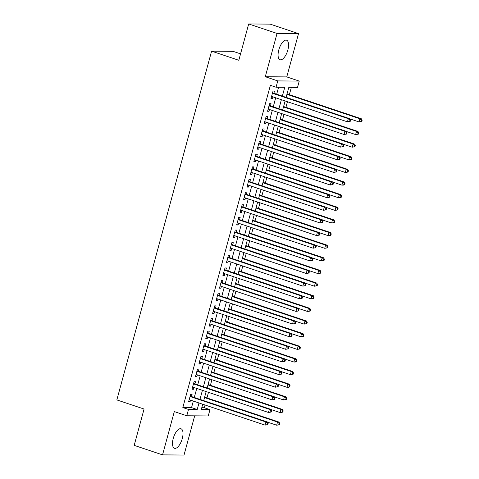 <?xml version="1.0" encoding="UTF-8"?>
<svg xmlns="http://www.w3.org/2000/svg" width="479" height="479" viewBox="0 0 479 479"><rect width="100%" height="100%" fill="white"/><g stroke="black" fill="none" stroke-linecap="round" stroke-linejoin="round"><path stroke-width="0.72" d="M182.277 438.572A10.293 4.347 108.5 0 0 181.02 428.771A10.293 4.347 108.5 0 0 173.224 438.495A10.293 4.347 108.5 0 0 174.482 448.29A10.293 4.347 108.5 0 0 182.277 438.572M287.849 50.008A10.293 4.347 108.5 0 0 286.592 40.206A10.293 4.347 108.5 0 0 278.796 49.93A10.293 4.347 108.5 0 0 280.053 59.725A10.293 4.347 108.5 0 0 287.849 50.008M201.773 407.713L204.305 407.731L209.976 409.635L208.263 415.952L186.78 415.766L188.498 409.449L197.204 409.527L198.989 402.971M240.566 53.852L233.081 51.343L211.598 51.157L116.846 399.917L144.065 409.036L134.192 445.368L162.549 454.87L184.026 455.05L194.684 415.838M211.598 51.157L238.823 60.276L248.691 23.95L270.168 24.13L298.525 33.632L277.048 33.452L265.288 76.73L277.76 80.909L299.237 81.089L297.525 87.412L288.819 87.334L286.095 97.363M265.288 76.73L286.765 76.909L298.525 33.632M286.765 76.909L299.237 81.089M204.305 407.731L205.048 405.006M206.97 397.935L208.479 392.367M210.401 385.302L211.916 379.733M213.838 372.662L215.346 367.094M217.268 360.028L218.783 354.46M220.699 347.389L222.214 341.82M224.136 334.755L225.645 329.187M227.567 322.116L229.082 316.553M230.998 309.482L232.513 303.914M234.435 296.848L235.949 291.28M237.865 284.209L239.38 278.64M241.302 271.575L242.811 266.007M244.733 258.935L246.248 253.367M248.164 246.302L249.679 240.733M251.601 233.662L253.11 228.1M255.032 221.029L256.546 215.46M258.468 208.395L259.977 202.827M261.899 195.755L263.414 190.187M265.33 183.122L266.845 177.553M268.767 170.482L270.276 164.914M272.198 157.848L273.713 152.28M275.635 145.209L277.143 139.64M279.065 132.575L280.58 127.007M282.496 119.942L284.011 114.373M285.933 107.302L287.442 101.734M289.364 94.668L291.352 87.358M248.691 23.95L277.048 33.452M191.492 396.54L192.091 394.331L190.642 394.319L188.582 401.899L190.031 401.911L190.516 400.133M194.923 383.907L195.528 381.697L194.073 381.679L192.013 389.265L193.468 389.277L193.947 387.499M198.36 371.267L198.959 369.058L197.51 369.046L195.45 376.626L196.899 376.638L197.384 374.865M201.791 358.633L202.395 356.424L200.941 356.412L198.881 363.992L200.33 364.004L200.815 362.226M205.228 346L205.826 343.784L204.377 343.772L202.312 351.352L203.767 351.364L204.252 349.592M208.658 333.36L209.257 331.151L207.808 331.139L205.748 338.719L207.197 338.731L207.682 336.953M212.089 320.726L212.694 318.511L211.239 318.499L209.179 326.085L210.634 326.097L211.113 324.319M215.526 308.087L216.125 305.877L214.676 305.865L212.616 313.446L214.065 313.458L214.55 311.679M218.957 295.453L219.556 293.238L218.107 293.226L216.047 300.812L217.496 300.824L217.981 299.046M222.394 282.814L222.992 280.604L221.537 280.592L219.478 288.172L220.933 288.184L221.412 286.412M225.825 270.18L226.423 267.971L224.974 267.959L222.915 275.539L224.364 275.551L224.849 273.772M229.255 257.546L229.86 255.331L228.405 255.319L226.345 262.899L227.8 262.911L228.279 261.139M232.692 244.907L233.291 242.697L231.842 242.685L229.782 250.266L231.231 250.278L231.716 248.499M236.123 232.273L236.722 230.058L235.273 230.046L233.213 237.632L234.662 237.644L235.147 235.866M239.554 219.633L240.159 217.424L238.704 217.412L236.644 224.992L238.099 225.004L238.578 223.226M242.991 207L243.589 204.784L242.14 204.773L240.081 212.359L241.53 212.371L242.015 210.592M246.422 194.36L247.026 192.151L245.571 192.139L243.512 199.719L244.967 199.731L245.446 197.953M249.858 181.727L250.457 179.517L249.008 179.505L246.948 187.085L248.397 187.097L248.882 185.319M253.289 169.087L253.888 166.878L252.439 166.866L250.379 174.446L251.828 174.458L252.313 172.685M256.72 156.453L257.325 154.244L255.87 154.232L253.81 161.812L255.265 161.824L255.744 160.046M260.157 143.82L260.756 141.604L259.307 141.592L257.247 149.173L258.696 149.191L259.181 147.412M263.588 131.18L264.192 128.971L262.737 128.959L260.678 136.539L262.133 136.551L262.612 134.773M267.025 118.547L267.623 116.331L266.174 116.319L264.115 123.905L265.564 123.917L266.049 122.139M270.455 105.907L271.054 103.698L269.605 103.686L267.545 111.266L268.994 111.278L269.479 109.499M282.359 96.111L284.754 87.298L276.048 87.226L270.378 85.328L182.828 407.551L191.534 407.623L193.318 401.073M194.294 397.48L196.749 388.439M197.725 384.847L200.18 375.799M201.156 372.207L203.617 363.166M204.593 359.573L207.048 350.526M208.024 346.934L210.479 337.893M211.461 334.3L213.915 325.253M214.891 321.66L217.346 312.619M218.322 309.027L220.783 299.986M221.759 296.387L224.214 287.346M225.19 283.754L227.645 274.712M228.627 271.12L231.082 262.073M232.058 258.48L234.512 249.439M235.488 245.847L237.949 236.8M238.925 233.207L241.38 224.166M242.356 220.574L244.811 211.532M245.787 207.934L248.248 198.893M249.224 195.3L251.679 186.259M252.655 182.667L255.115 173.62M256.091 170.027L258.546 160.986M259.522 157.393L261.977 148.346M262.953 144.754L265.414 135.713M266.39 132.12L268.845 123.079M269.821 119.481L272.282 110.439M273.258 106.847L275.712 97.806M276.688 94.213L278.58 87.25M273.886 93.273L274.491 91.064L273.036 91.046L270.976 98.632L272.431 98.644L272.91 96.866M186.78 415.766L174.308 411.587L162.549 454.87M182.828 407.551L188.498 409.449M276.048 87.226L277.76 80.909M202.719 404.222L201.27 409.557L209.976 409.635M285.119 100.955L282.658 109.996M281.682 113.589L279.227 122.636M278.251 126.228L275.79 135.27M274.814 138.862L272.359 147.903M271.383 151.502L268.929 160.543M267.953 164.135L265.492 173.176M264.516 176.769L262.061 185.816M261.085 189.409L258.624 198.45M257.648 202.042L255.193 211.089M254.217 214.682L251.762 223.723M250.786 227.315L248.326 236.357M247.35 239.955L244.895 248.996M243.919 252.589L241.458 261.63M240.482 265.228L238.027 274.269M237.051 277.862L234.596 286.903M233.62 290.496L231.159 299.543M230.183 303.135L227.729 312.176M226.753 315.769L224.298 324.816M223.316 328.408L220.861 337.45M219.885 341.042L217.43 350.083M216.454 353.682L213.993 362.723M213.017 366.315L210.562 375.356M209.586 378.949L207.132 387.996M206.15 391.588L203.695 400.63M199.965 399.378L202.419 390.337M203.395 386.745L205.85 377.703M206.826 374.105L209.287 365.064M210.263 361.471L212.718 352.43M213.694 348.838L216.155 339.791M217.131 336.198L219.586 327.157M220.562 323.565L223.016 314.517M223.992 310.925L226.453 301.884M227.429 298.291L229.884 289.25M230.86 285.652L233.321 276.611M234.297 273.018L236.752 263.977M237.728 260.378L240.183 251.337M241.159 247.745L243.619 238.704M244.595 235.111L247.05 226.064M248.026 222.472L250.487 213.43M251.463 209.838L253.918 200.791M254.894 197.198L257.349 188.157M258.325 184.565L260.786 175.524M261.762 171.925L264.216 162.884M265.192 159.291L267.647 150.25M268.629 146.658L271.084 137.611M272.06 134.018L274.515 124.977M275.491 121.385L277.952 112.337M278.928 108.745L281.383 99.704M191.534 407.623L197.204 409.527M271.096 98.195L272.431 98.644M267.665 110.835L268.994 111.278M264.228 123.468L265.564 123.917M260.798 136.102L262.133 136.551M257.361 148.741L258.696 149.191M253.93 161.375L255.265 161.824M250.499 174.015L251.828 174.458M247.062 186.648L248.397 187.097M243.631 199.288L244.967 199.731M240.201 211.922L241.53 212.371M236.764 224.561L238.099 225.004M233.333 237.195L234.662 237.644M229.896 249.828L231.231 250.278M226.465 262.468L227.8 262.911M223.034 275.102L224.364 275.551M219.598 287.741L220.933 288.184M216.167 300.375L217.496 300.824M212.73 313.015L214.065 313.458M209.299 325.648L210.634 326.097M205.868 338.282L207.197 338.731M202.431 350.921L203.767 351.364M199.001 363.555L200.33 364.004M195.564 376.195L196.899 376.638M192.133 388.828L193.468 389.277M188.702 401.468L190.031 401.911M350.203 121.397L350.544 120.133L349.963 120.127L349.622 121.391L350.203 121.397L347.455 121.84L271.581 96.417M349.622 121.391L347.455 121.84L348.311 118.678L349.766 118.696L272.982 92.968A1.317 1.186 -89.5 0 1 272.581 92.734L272.581 92.734M272.437 93.261L348.311 118.678L349.963 120.127M350.544 120.133L349.766 118.696M349.85 118.852L359.064 121.941L359.921 118.78L361.376 118.792L287.035 93.884M361.573 120.223L361.232 121.486L361.813 121.492L362.154 120.229L361.573 120.223L359.921 118.78L286.921 94.321M361.813 121.492L359.064 121.941L361.232 121.486M361.376 118.792L362.154 120.229M346.766 134.03L347.113 132.767L346.533 132.761L346.191 134.024L346.766 134.03L344.024 134.479L268.144 109.056M346.191 134.024L344.024 134.479L344.88 131.318L346.329 131.33L269.545 105.608A1.317 1.186 -89.5 0 1 269.15 105.374L269.15 105.374M269.006 105.895L344.88 131.318L346.533 132.761M347.113 132.767L346.329 131.33M343.335 146.67L343.677 145.406L343.096 145.4L342.754 146.664L343.335 146.67L340.587 147.113L264.713 121.69M342.754 146.664L340.587 147.113L341.449 143.951L342.898 143.963L266.114 118.241A1.317 1.186 -89.5 0 1 265.719 118.008L265.719 118.008M265.57 118.535L341.449 143.951L343.096 145.4M343.677 145.406L342.898 143.963M339.904 159.303L340.246 158.04L339.665 158.034L339.324 159.297L339.904 159.303L337.156 159.746L261.283 134.33M339.324 159.297L337.156 159.746L338.012 156.591L339.467 156.603L262.684 130.875A1.317 1.186 -89.5 0 1 262.282 130.641L262.282 130.641M262.139 131.168L338.012 156.591L339.665 158.034M340.246 158.04L339.467 156.603M336.468 171.943L336.815 170.674L336.234 170.674L335.887 171.937L336.468 171.943L333.719 172.386L257.846 146.963M335.887 171.937L333.719 172.386L334.581 169.225L336.03 169.237L259.247 143.514A1.317 1.186 -89.5 0 1 258.852 143.281L258.852 143.281M258.702 143.808L334.581 169.225L336.234 170.674M336.815 170.674L336.03 169.237M346.419 131.486L355.634 134.575L356.49 131.414L357.939 131.426L283.604 106.524M358.142 132.863L357.801 134.126L358.376 134.132L358.723 132.869L358.142 132.863L356.49 131.414L283.484 106.955M358.376 134.132L355.634 134.575L357.801 134.126M357.939 131.426L358.723 132.869M342.982 144.125L352.197 147.209L353.059 144.053L354.508 144.065L280.167 119.157M354.705 145.496L354.364 146.76L354.945 146.766L355.286 145.502L354.705 145.496L353.059 144.053L280.053 119.594M354.945 146.766L352.197 147.209L354.364 146.76M354.508 144.065L355.286 145.502M339.551 156.759L348.766 159.848L349.622 156.687L351.077 156.699L276.736 131.797M351.275 158.136L350.933 159.399L351.514 159.405L351.855 158.136L351.275 158.136L349.622 156.687L276.617 132.228M351.514 159.405L348.766 159.848L350.933 159.399M351.077 156.699L351.855 158.136M336.114 169.398L345.329 172.482L346.191 169.327L347.64 169.338L273.305 144.43M347.844 170.769L347.497 172.033L348.077 172.039L348.425 170.775L347.844 170.769L346.191 169.327L273.186 144.868M348.077 172.039L345.329 172.482L347.497 172.033M347.64 169.338L348.425 170.775M333.037 184.577L333.378 183.313L332.797 183.307L332.456 184.571L333.037 184.577L330.288 185.02L254.415 159.603M332.456 184.571L330.288 185.02L331.145 181.864L332.6 181.876L255.816 156.148A1.317 1.186 -89.5 0 1 255.415 155.914L255.415 155.914M255.271 156.441L331.145 181.864L332.797 183.307M333.378 183.313L332.6 181.876M332.683 182.032L341.898 185.122L342.754 181.96L344.209 181.972L269.869 157.07M344.407 183.409L344.066 184.672L344.646 184.672L344.988 183.409L344.407 183.409L342.754 181.96L269.755 157.501M344.646 184.672L343.347 185.133L341.898 185.122L344.066 184.672M344.209 181.972L344.988 183.409M329.606 197.21L329.947 195.947L329.366 195.947L329.025 197.21L329.606 197.21L326.858 197.659L250.978 172.236M329.025 197.21L326.858 197.659L327.714 194.498L329.163 194.51L252.385 168.788A1.317 1.186 -89.5 0 1 251.984 168.554L251.984 168.554M251.84 169.075L327.714 194.498L329.366 195.947M329.947 195.947L329.163 194.51M329.253 194.672L338.467 197.755L339.324 194.6L340.773 194.612L266.438 169.704M340.976 196.043L340.635 197.306L341.216 197.312L341.557 196.049L340.976 196.043L339.324 194.6L266.318 170.141M341.216 197.312L338.467 197.755L340.635 197.306M340.773 194.612L341.557 196.049M326.169 209.85L326.51 208.587L325.936 208.581L325.588 209.844L326.169 209.85L323.421 210.293L247.547 184.87M325.588 209.844L323.421 210.293L324.283 207.138L325.732 207.15L248.948 181.421A1.317 1.186 -89.5 0 1 248.553 181.188L248.553 181.188M248.403 181.715L324.283 207.138L325.936 208.581M326.51 208.587L325.732 207.15M325.816 207.305L335.031 210.395L335.893 207.233L337.342 207.245L263.007 182.337M337.545 208.676L337.198 209.94L337.779 209.946L338.12 208.682L337.545 208.676L335.893 207.233L262.887 182.774M337.779 209.946L335.031 210.395L337.198 209.94M337.342 207.245L338.12 208.682M322.738 222.484L323.08 221.22L322.499 221.214L322.157 222.478L322.738 222.484L319.99 222.933L244.116 197.51M322.157 222.478L319.99 222.933L320.846 219.771L322.301 219.783L245.517 194.061A1.317 1.186 -89.5 0 1 245.116 193.827L245.116 193.827M244.973 194.348L320.846 219.771L322.499 221.214M323.08 221.22L322.301 219.783M322.385 219.939L331.6 223.028L332.456 219.867L333.911 219.879L259.57 194.977M334.108 221.316L333.767 222.579L334.348 222.585L334.689 221.322L334.108 221.316L332.456 219.867L259.45 195.408M334.348 222.585L331.6 223.028L333.767 222.579M333.911 219.879L334.689 221.322M319.301 235.123L319.649 233.86L319.068 233.854L318.721 235.117L319.301 235.123L316.553 235.566L240.68 210.143M318.721 235.117L316.553 235.566L317.415 232.405L318.864 232.417L242.081 206.694A1.317 1.186 -89.5 0 1 241.685 206.461L241.685 206.461M241.536 206.988L317.415 232.405L319.068 233.854M319.649 233.86L318.864 232.417M318.954 232.578L328.163 235.662L329.025 232.507L330.474 232.519L256.139 207.611M330.678 233.95L330.33 235.213L330.911 235.219L331.258 233.956L330.678 233.95L329.025 232.507L256.02 208.048M330.911 235.219L329.618 235.68L328.163 235.662L330.33 235.213M330.474 232.519L331.258 233.956M315.871 247.757L316.212 246.493L315.631 246.487L315.29 247.751L315.871 247.757L313.122 248.2L237.249 222.783M315.29 247.751L313.122 248.2L313.979 245.044L315.433 245.056L238.65 219.328A1.317 1.186 -89.5 0 1 238.249 219.095L238.249 219.095M238.105 219.621L313.979 245.044L315.631 246.487M316.212 246.493L315.433 245.056M315.517 245.212L324.732 248.302L325.588 245.14L327.043 245.152L252.702 220.25M327.241 246.589L326.9 247.853L327.48 247.859L327.822 246.595L327.241 246.589L325.588 245.14L252.589 220.681M327.48 247.859L324.732 248.302L326.9 247.853M327.043 245.152L327.822 246.595M312.44 260.396L312.781 259.127L312.2 259.127L311.859 260.39L312.44 260.396L309.691 260.839L233.812 235.417M311.859 260.39L309.691 260.839L310.548 257.678L311.997 257.69L235.219 231.968A1.317 1.186 -89.5 0 1 234.818 231.734L234.818 231.734M234.674 232.261L310.548 257.678L312.2 259.127M312.781 259.127L311.997 257.69M312.086 257.852L321.301 260.935L322.157 257.78L323.606 257.792L249.272 232.884M323.81 259.223L323.469 260.486L324.049 260.492L324.391 259.229L323.81 259.223L322.157 257.78L249.152 233.321M324.049 260.492L321.301 260.935L323.469 260.486M323.606 257.792L324.391 259.229M309.003 273.03L309.35 271.767L308.769 271.761L308.422 273.024L309.003 273.03L306.255 273.473L230.381 248.056M308.422 273.024L306.255 273.473L307.117 270.318L308.566 270.33L231.782 244.601A1.317 1.186 -89.5 0 1 231.387 244.368L231.387 244.368M231.237 244.895L307.117 270.318L308.769 271.761M309.35 271.767L308.566 270.33M308.65 270.485L317.864 273.575L318.727 270.413L320.176 270.425L245.841 245.523M320.379 271.862L320.032 273.126L320.613 273.126L320.96 271.862L320.379 271.862L318.727 270.413L245.721 245.955M320.613 273.126L319.319 273.587L317.864 273.575L320.032 273.126M320.176 270.425L320.96 271.862M305.572 285.664L305.913 284.4L305.333 284.4L304.991 285.664L305.572 285.664L302.824 286.113L226.95 260.69M304.991 285.664L302.824 286.113L303.68 282.951L305.135 282.963L228.351 257.241A1.317 1.186 -89.5 0 1 227.95 257.007L227.95 257.007M227.806 257.528L303.68 282.951L305.333 284.4M305.913 284.4L305.135 282.963M302.135 298.303L302.483 297.04L301.902 297.034L301.554 298.297L302.135 298.303L299.387 298.746L223.513 273.323M301.554 298.297L299.387 298.746L300.249 295.591L301.698 295.603L224.914 269.875A1.317 1.186 -89.5 0 1 224.519 269.641L224.519 269.641M224.376 270.168L300.249 295.591L301.902 297.034M302.483 297.04L301.698 295.603M298.704 310.937L299.046 309.674L298.465 309.668L298.124 310.931L298.704 310.937L295.956 311.386L220.083 285.963M298.124 310.931L295.956 311.386L296.812 308.225L298.267 308.236L221.484 282.514A1.317 1.186 -89.5 0 1 221.082 282.281L221.082 282.281M220.939 282.802L296.812 308.225L298.465 309.668M299.046 309.674L298.267 308.236M295.274 323.576L295.615 322.313L295.034 322.307L294.693 323.57L295.274 323.576L292.525 324.02L216.646 298.597M294.693 323.57L292.525 324.02L293.382 320.858L294.83 320.87L218.053 295.148A1.317 1.186 -89.5 0 1 217.652 294.914L217.652 294.914M217.508 295.441L293.382 320.858L295.034 322.307M295.615 322.313L294.83 320.87M291.837 336.21L292.184 334.947L291.603 334.941L291.256 336.204L291.837 336.21L289.088 336.653L213.215 311.236M291.256 336.204L289.088 336.653L289.951 333.498L291.4 333.51L214.616 307.781A1.317 1.186 -89.5 0 1 214.221 307.554L214.221 307.554M214.071 308.075L289.951 333.498L291.603 334.941M292.184 334.947L291.4 333.51M288.406 348.85L288.747 347.586L288.166 347.58L287.825 348.844L288.406 348.85L285.658 349.293L209.784 323.87M287.825 348.844L285.658 349.293L286.514 346.131L287.969 346.143L211.185 320.421A1.317 1.186 -89.5 0 1 210.784 320.188L210.784 320.188M210.64 320.714L286.514 346.131L288.166 347.58M288.747 347.586L287.969 346.143M284.969 361.483L285.316 360.22L284.736 360.214L284.388 361.477L284.969 361.483L282.227 361.926L206.347 336.509M284.388 361.477L282.227 361.926L283.083 358.771L284.532 358.783L207.748 333.055A1.317 1.186 -89.5 0 1 207.353 332.821L207.353 332.821M207.209 333.348L283.083 358.771L284.736 360.214M285.316 360.22L284.532 358.783M281.538 374.117L281.88 372.854L281.299 372.854L280.957 374.117L281.538 374.117L278.79 374.566L202.916 349.143M280.957 374.117L278.79 374.566L279.646 371.405L281.101 371.417L204.317 345.694A1.317 1.186 -89.5 0 1 203.916 345.461L203.916 345.461M203.773 345.982L279.646 371.405L281.299 372.854M281.88 372.854L281.101 371.417M278.107 386.757L278.449 385.493L277.868 385.487L277.527 386.751L278.107 386.757L275.359 387.2L199.48 361.783M277.527 386.751L275.359 387.2L276.215 384.044L277.664 384.056L200.887 358.328A1.317 1.186 -89.5 0 1 200.485 358.094L200.485 358.094M200.342 358.621L276.215 384.044L277.868 385.487M278.449 385.493L277.664 384.056M274.671 399.39L275.018 398.127L274.437 398.121L274.09 399.384L274.671 399.39L271.922 399.839L196.049 374.416M274.09 399.384L271.922 399.839L272.785 396.678L274.233 396.69L197.45 370.968A1.317 1.186 -89.5 0 1 197.055 370.734L197.049 370.728M196.905 371.255L272.785 396.678L274.437 398.121M275.018 398.127L274.233 396.69M271.24 412.03L271.581 410.766L271 410.76L270.659 412.024L271.24 412.03L268.491 412.473L192.618 387.05M270.659 412.024L268.491 412.473L269.348 409.311L270.803 409.329L194.019 383.601A1.317 1.186 -89.5 0 1 193.618 383.368L193.618 383.368M193.474 383.895L269.348 409.311L271 410.76M271.581 410.766L270.803 409.329M267.803 424.663L268.15 423.4L267.569 423.394L267.228 424.657L267.803 424.663L265.061 425.113L189.181 399.69M267.228 424.657L265.061 425.113L265.917 421.951L267.366 421.963L190.582 396.241A1.317 1.186 -89.5 0 1 190.187 396.007L190.187 396.007M190.043 396.528L265.917 421.951L267.569 423.394M268.15 423.4L267.366 421.963M305.219 283.125L314.434 286.208L315.29 283.053L316.745 283.065L242.404 258.157M316.942 284.496L316.601 285.759L317.182 285.765L317.523 284.502L316.942 284.496L315.29 283.053L242.284 258.594M317.182 285.765L314.434 286.208L316.601 285.759M316.745 283.065L317.523 284.502M301.788 295.759L310.997 298.848L311.859 295.687L313.308 295.699L238.973 270.791M313.511 297.13L313.164 298.393L313.745 298.399L314.092 297.136L313.511 297.13L311.859 295.687L238.853 271.228M313.745 298.399L310.997 298.848L313.164 298.393M313.308 295.699L314.092 297.136M298.351 308.392L307.566 311.482L308.422 308.32L309.877 308.338L235.536 283.43M310.075 309.769L309.733 311.033L310.314 311.039L310.655 309.775L310.075 309.769L308.422 308.32L235.423 283.861M310.314 311.039L307.566 311.482L309.733 311.033M309.877 308.338L310.655 309.775M294.92 321.032L304.135 324.121L304.991 320.96L306.44 320.972L232.105 296.064M306.644 322.403L306.303 323.666L306.883 323.672L307.225 322.409L306.644 322.403L304.991 320.96L231.986 296.501M306.883 323.672L304.135 324.121L306.303 323.666M306.44 320.972L307.225 322.409M291.483 333.665L300.698 336.755L301.56 333.594L303.009 333.606L228.675 308.704M303.213 335.043L302.866 336.306L303.447 336.312L303.794 335.049L303.213 335.043L301.56 333.594L228.555 309.135M303.447 336.312L300.698 336.755L302.866 336.306M303.009 333.606L303.794 335.049M288.053 346.305L297.267 349.389L298.124 346.233L299.579 346.245L225.238 321.337M299.776 347.676L299.435 348.94L300.016 348.946L300.357 347.682L299.776 347.676L298.124 346.233L225.118 321.774M300.016 348.946L297.267 349.389L299.435 348.94M299.579 346.245L300.357 347.682M284.622 358.939L293.837 362.028L294.693 358.867L296.142 358.879L221.807 333.977M296.345 360.316L295.998 361.579L296.579 361.579L296.926 360.316L296.345 360.316L294.693 358.867L221.687 334.408M296.579 361.579L295.286 362.04L293.837 362.028L295.998 361.579M296.142 358.879L296.926 360.316M281.185 371.578L290.4 374.662L291.256 371.506L292.711 371.518L218.37 346.61M292.909 372.949L292.567 374.213L293.148 374.219L293.489 372.955L292.909 372.949L291.256 371.506L218.256 347.047M293.148 374.219L290.4 374.662L292.567 374.213M292.711 371.518L293.489 372.955M277.754 384.212L286.969 387.301L287.825 384.14L289.274 384.152L214.939 359.244M289.478 385.583L289.136 386.852L289.717 386.852L290.058 385.589L289.478 385.583L287.825 384.14L214.82 359.681M289.717 386.852L288.418 387.313L286.969 387.301L289.136 386.852M289.274 384.152L290.058 385.589M274.317 396.851L283.532 399.935L284.394 396.78L285.843 396.792L211.508 371.884M286.047 398.223L285.7 399.486L286.28 399.492L286.628 398.229L286.047 398.223L284.394 396.78L211.389 372.315M286.28 399.492L283.532 399.935L285.7 399.486M285.843 396.792L286.628 398.229M270.886 409.485L280.101 412.575L280.957 409.413L282.412 409.425L208.072 384.517M282.61 410.856L282.269 412.12L282.849 412.126L283.191 410.862L282.61 410.856L280.957 409.413L207.958 384.954M282.849 412.126L280.101 412.575L282.269 412.12M282.412 409.425L283.191 410.862M267.456 422.119L276.67 425.208L277.527 422.047L278.976 422.059L204.641 397.157M279.179 423.496L278.838 424.759L279.413 424.765L279.76 423.502L279.179 423.496L277.527 422.047L204.521 397.588M279.413 424.765L276.67 425.208L278.838 424.759M278.976 422.059L279.76 423.502M272.515 92.962L272.982 92.968M269.084 105.602L269.545 105.608M265.653 118.235L266.114 118.241M262.217 130.875L262.684 130.875M258.786 143.508L259.247 143.514M255.349 156.148L255.816 156.148M251.918 168.782L252.385 168.788M248.487 181.415L248.948 181.421M245.05 194.055L245.517 194.061M241.62 206.689L242.081 206.694M238.189 219.328L238.65 219.328M234.752 231.962L235.219 231.968M231.321 244.601L231.782 244.601M227.884 257.235L228.351 257.241M224.453 269.875L224.914 269.875M221.023 282.508L221.484 282.514M217.586 295.142L218.053 295.148M214.155 307.781L214.616 307.781M210.718 320.415L211.185 320.421M207.287 333.055L207.748 333.055M203.856 345.688L204.317 345.694M200.42 358.328L200.887 358.328M196.989 370.962L197.45 370.968M193.552 383.595L194.019 383.601M190.121 396.235L190.582 396.241"/></g></svg>
